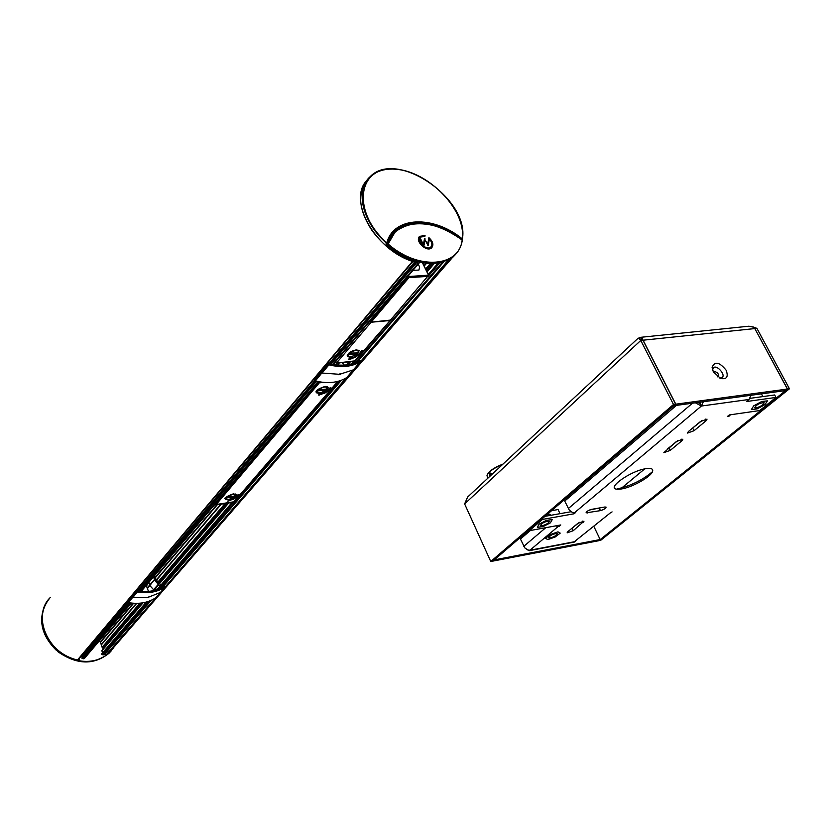 <?xml version="1.0" encoding="UTF-8"?>
<svg xmlns="http://www.w3.org/2000/svg" width="831" height="831" viewBox="0 0 831 831"><rect width="100%" height="100%" fill="white"/><g stroke="black" fill="none" stroke-linecap="round" stroke-linejoin="round"><path stroke-width="1.25" d="M452.054 257.963L107.988 653.966L450.703 259.033L455.191 254.795L452.459 257.62L448.428 259.937M416.279 261.225L415.51 262.367C397.883 256.696 383.299 245.955 371.737 230.125C358.722 209.838 357.153 193.197 367.032 180.213C347.296 199.7 374.594 249.466 412.436 261.37L77.387 660.074C47.876 654.392 31.391 615.283 50.39 597.416M77.917 659.887L77.387 660.074M107.988 653.966L106.233 652.21M49.756 598.102C40.272 609.996 39.784 623.666 48.291 639.101C55.885 650.715 66.355 657.861 79.714 660.552L78.8 658.838M105.464 653.093L105.682 655.514M106.326 655.233L113.702 647.733M47.398 601.114C37.447 617.734 40.532 634.219 56.664 650.59L57.432 650.455C63.987 655.96 71.3 659.44 79.371 660.915L79.589 660.676M78.893 658.723L79.454 658.962M415.51 262.367L416.165 261.557M405.663 170.906C390.663 167.187 378.822 169.119 370.138 176.691C354.744 190.008 362.264 222.241 386.519 243.161L386.83 242.797C393.645 216.278 433.231 215.052 462.254 238.819L462.254 238.819C466.503 208.685 424.859 167.82 391.276 169.109C356.779 168.859 352.874 213.276 386.83 242.797L386.249 244.667C395.556 252.686 405.518 258.316 416.144 261.547L416.393 261.256M462.275 239.266L462.41 239.016C469.65 198.993 396.543 148.863 370.138 176.691M461.631 239.608L461.974 239.183C435.122 220.08 412.633 217.192 394.507 230.54L386.997 243.026M454.64 255.356L448.771 260.311M387.215 244.875L386.249 244.667M386.031 243.795L386.893 243.244M386.862 243.296L394.507 230.54L391.443 233.999L394.029 231.163C407.844 219.945 426.043 220.007 448.647 231.361M416.705 261.35L416.601 262.679L418.471 263.074L419.697 262.149M104.561 654.132L103.335 654.838L102.047 654.651L101.725 653.831L146.453 602.028L101.683 654.039M102.535 652.886L101.849 650.673L142.963 602.818M103.46 648.782L103.231 648.149M84.783 658.027L83.588 658.786L82.051 658.1L128.836 602.704M82.498 657.56L82.02 656.843L80.171 657.207M104.166 647.962L102.39 647.983L100.426 642.249L133.5 603.285L100.426 642.207L99.523 640.618M102.327 647.442L140.19 603.192L102.317 647.453M158.202 582.136L225.461 503.493M425.815 269.389L430.718 263.656L425.815 269.389M102.317 647.411L140.148 603.202M425.794 269.358L430.666 263.656M101.32 644.846L136.689 603.379M156.446 580.194L221.243 504.126M426.532 263.354L424.246 266.045L426.48 263.354M426.448 263.344L424.205 265.972L426.428 263.344M155.345 577.555L217.109 504.749M228.234 499.774C223.248 498.797 224.931 496.824 233.293 493.863C238.237 494.861 236.555 496.824 228.234 499.774M319.104 393.52C314.066 391.941 316.102 389.562 325.201 386.384C330.198 387.994 328.162 390.373 319.104 393.52M329.294 388.202L330.967 387.745M328.39 389.926L329.44 389.157L329.762 389.864L328.39 389.926L323.861 392.959L323.114 393.634L324.028 393.634L329.762 389.864M323.114 393.634L323.861 392.959M323.83 392.897L328.484 389.916M321.244 394.154L319.81 394.798L321.202 393.873M321.202 393.78L322.314 393.593M320.683 394.019L321.223 393.821M319.468 394.278L319.353 395.057L318.418 395.037L319.987 394.143M328.827 389.251L330.769 388.378L329.336 389.095L330.312 389.053L329.024 388.825M237.365 495.058L238.944 494.674M236.69 496.502L232.68 499.119L232.046 499.691L232.919 499.649L237.988 496.377L236.69 496.502L237.573 495.837M232.046 499.691L236.762 496.502M229.958 500.605L229.003 500.781L229.772 500.075L231.34 499.732M229.761 500.117L231.371 499.774L230.332 500.231M228.629 500.958L227.694 501.186L228.556 500.106L229.107 500.252L228.598 500.854M237.032 495.951L238.414 495.349L237.396 495.505M330.125 388.264L330.904 387.9L330.25 387.942M321.815 394.393L321.265 394.195L322.386 393.655L321.815 394.393M323.373 382.426L319.893 382.8L319 382.229L319.488 381.907M215.769 504.552L233.999 501.768M231.153 499.95L230.592 500.262L231.08 499.774M230.873 500.314L231.049 499.763M238.248 494.85L237.521 495.203L238.248 494.85M325.513 390.019L326.334 389.074L318.761 389.905L317.951 390.861L325.513 390.019L325.16 389.199M234.03 496.813L234.706 496.024L227.559 497.073L226.894 497.862L234.03 496.813L233.771 496.159M338.31 374.469L340.263 373.763L338.186 374.739L340.513 374.386L322.044 373.036L328.972 364.84C341.437 367.904 351.939 366.845 360.488 361.662L353.674 369.753L340.149 374.147M328.879 363.583L328.879 363.583C341.177 366.648 351.523 365.609 359.937 360.477L360.457 361.267C351.929 366.419 341.489 367.468 329.097 364.425L328.879 363.583C341.032 366.533 351.274 365.495 359.605 360.405L360.436 361.267M321.69 371.467L328.474 363.729L328.692 364.57L315.385 380.951C327.726 383.922 338.155 382.811 346.662 377.617L346.589 377.658M346.714 377.554L353.736 369.681M321.763 372.766L321.483 371.706L314.887 379.86L315.105 380.691L321.763 372.766M344.356 365.1L342.092 362.638M395.504 290.975L399.462 286.29M370.034 321.057L371.187 322.137L390.477 320.08M349.238 354.089L356.333 353.975L357.372 352.957L350.267 353.071L349.238 354.089M355.897 352.978L356.333 353.975M351.492 356.717L347.379 356.167C347.535 353.32 350.505 351.212 356.291 349.851L359.127 350.599L356.852 354.307M369.961 321.14L335.329 362.056M349.269 345.592L352.905 341.292M362.586 350.786L361.007 351.316M353.185 357.351L352.5 358.026M362.846 350.89L360.862 351.523L362.804 350.807M353.3 357.683L352.541 358.213L353.185 357.423M362.638 351.555L360.675 352.531L362.077 352.417L360.176 352.666L362.565 351.565M360.779 351.492L361.973 350.817M352.978 357.278L353.642 357.559L352.863 358.338L352.167 358.068L352.863 357.018L353.528 357.278M351.586 357.808L352.115 357.579L351.555 358.753L350.235 359.075L351.586 357.808M350.038 358.119L349.571 359.179L348.376 359.335L350.028 358.088M360.218 353.767L354.099 357.361L355.626 357.091L360.218 353.767M360.093 352.365L360.664 351.908M361.786 351.523L362.409 351.69M362.867 350.713L361.859 350.557M352.053 357.808L352.863 357.018M351.336 357.475L352.115 357.579M349.841 357.766L350.557 357.943M390.082 320.527L428.588 275.3L390.258 320.517L371.114 322.231L370.179 321.618M355.377 356.343L360.799 352.936M354.099 357.361L355.398 356.416M371.114 322.231L336.43 363.105L335.527 362.524L336.43 363.105L355.377 360.799M412.976 270.324L418.917 270.065L419.613 267.115L418.273 264.071M611.367 512.457L612.063 511.886M610.536 512.748L573.785 542.165M729.306 416.03L730.387 414.783M621.785 487.911L644.711 468.892M550.195 537.969L548.481 537.823C550.371 535.102 553.29 533.699 557.248 533.627C556.843 535.237 554.485 536.681 550.195 537.969M690.945 429.419L702.278 420.32M694.03 430.728L687.486 433.076L688.359 431.569L700.45 421.525L707.036 419.146L706.132 420.704L694.03 430.728L692.753 428.225M676.361 441.541L682.864 439.204L682.012 440.669L670.316 450.35L663.855 452.656L676.361 441.541M667.314 449.052L678.138 440.357M589.626 509.995L601.384 507.627M604.854 507.003L606.111 507.128C605.768 508.437 603.888 509.6 600.47 510.629L586.052 512.852C586.385 511.532 588.265 510.369 591.703 509.341L604.854 507.003M570.565 529.399L579.404 522.335M573.224 530.718L567.106 532.848L567.76 531.726L577.825 523.364L583.996 521.203L573.224 530.718L572.123 528.381M756.002 407.948L754.61 407.761C756.47 404.635 759.648 402.942 764.146 402.671C763.616 404.728 760.895 406.494 756.002 407.948M542.041 525.805L540.264 525.639C542.176 522.792 545.178 521.349 549.281 521.307C548.886 523 546.466 524.496 542.041 525.805M645.947 468.674C651.13 467.926 653.353 468.829 652.584 471.406C651.088 476.745 632.183 487.361 621.474 488.96L617.069 489.21C605.726 488.597 630.542 470.782 645.947 468.674M617.495 488.877C630.843 485.813 642.498 480.1 652.46 471.717M713.528 372.184L714.567 371.478C717.942 372.537 719.064 374.303 717.942 376.765L717.704 376.869M551.555 510.681L558.068 509.548L560.021 513.672M522.097 537.595L521.556 536.431M524.912 547.993L529.139 550.693L529.949 550.226L527.508 549.914L524.756 547.806L520.445 539.007L530.375 530.5M548.844 515.656L548.19 515.23M529.025 530.022L529.326 530.687L560.79 524.953L558.266 526.407L555.461 525.93M550.849 515.293L550.527 514.597L548.512 514.95M676.309 405.466L564.737 501.062L569.287 510.109L572.133 512.301L574.626 512.654L701.395 406.037L700.066 403.461L697.728 402.547M750.995 395.296L749.032 399.462L701.395 406.037L695.454 402.858M559.273 526.231L558.837 525.306M571.053 511.719L544.97 516.342M749.032 399.462L746.508 401.529L775.998 397.436L774.679 394.964L750.019 398.35M728.444 416.3L727.457 416.445L729.296 414.939L759.69 410.556L775.998 397.436M574.626 512.654L575.634 512.478L574.086 513.776L573.556 512.685M520.663 538.81L520.133 537.657M700.897 402.121L700.066 403.461M701.395 406.037L703.327 401.789M529.326 530.687L542.477 519.417L542.165 518.741M574.086 513.776L542.477 519.417M546.611 520.268L552.22 519.645L550.371 522.844L542.955 526.657L537.345 527.301L539.142 524.112L546.611 520.268M753.696 405.85L761.736 401.487L767.408 400.874L765.019 404.604L757.041 408.925L751.38 409.558L753.696 405.85M547.816 539.589L545.5 538.322L550.569 534.447L557.954 531.84L560.219 533.128L555.139 537.003L547.816 539.589M719.459 377.949C730.158 378.593 713.954 359.948 712.655 370.127L712.666 370.335M713.31 371.789L712.084 367.344C714.774 361.049 719.459 362.004 726.128 370.211C728.59 376.9 726.73 379.642 720.55 378.437L713.31 371.789M638.738 338.383L642.945 340.211L640.784 340.44L464.622 503.918L490.757 561.507L492.793 561.112L675.655 404.198L673.494 404.489L640.784 340.44L638.707 338.414M490.757 561.507L673.494 404.489M464.622 503.918L467.624 497.063M754.818 328.557L787.508 389.043L789.45 388.783L600.647 540.358L598.777 540.659M789.45 388.783L756.916 328.37L752.709 326.791M787.508 389.043L598.798 540.711M492.897 561.029L494.31 559.803M492.928 561.091L598.673 540.732L600.148 539.548L494.341 559.876M600.148 539.548L593.843 526.397M576.745 490.768L576.174 489.563M673.879 405.725L785.451 390.612L787.383 389.053L754.839 328.577L753.312 327.154L748.939 326.209L640.587 337.324M754.88 328.65L756.916 328.37M642.945 340.211L675.655 404.198M642.986 340.295L642.415 338.601L640.036 337.376L638.883 338.248M673.91 405.788L675.8 404.178L787.383 389.053M675.8 404.178L643.09 340.201L754.839 328.577M489.552 476.62L489.885 472.964L492.721 473.67M492.7 473.68L490.498 473.358L489.833 476.36M503.025 464.072C494.653 467.302 489.417 470.813 487.309 474.636M487.87 478.189L486.966 475.685C488.348 471.873 493.562 468.133 502.61 464.456M146.651 586.53L145.903 585.824M145.654 586.125L146.599 586.406L148.489 591.392M146.973 597.572L148.656 596.98L146.827 597.718L132.877 597.364L137.499 591.911C148.157 593.791 157.391 592.139 165.192 586.977L160.674 592.358L148.593 597.157M153.579 576.766L154.576 580.204L158.254 584.297L158.139 585.678L160.175 585.938M153.434 590.654L158.004 585.481L154.067 590.509M164.496 585.907C156.893 590.986 147.856 592.596 137.406 590.716C147.866 592.607 156.882 590.997 164.486 585.917L165.13 586.676C157.371 591.807 148.198 593.448 137.593 591.579L137.447 590.851C147.97 592.742 157.069 591.121 164.746 586L165.192 586.655M132.68 596.004L137.125 590.966L137.271 591.693L128.483 602.61C139.047 604.438 148.219 602.766 155.968 597.614L155.937 597.634M156.02 597.551L160.736 592.295M164.808 585.98L165.244 586.655M132.659 597.146L132.482 596.232L128.119 601.665L128.254 602.392L132.659 597.146M153.361 590.675L153.59 589.719L149.923 585.658L148.936 582.251M455.71 254.213L452.666 257.143C434.81 268.496 413.059 264.455 387.402 245.02L392.159 235.266M462.119 240.076L462.254 240.439C461.132 247.139 458.11 252.51 453.186 256.571C458.141 252.468 461.174 247.046 462.296 240.315L462.171 240.024C435.527 221.285 413.194 218.563 395.172 231.88L387.869 244.418C413.547 263.884 435.319 267.935 453.186 256.571L452.666 257.143C434.717 268.558 412.945 264.549 387.329 245.103L387.225 244.771M428.91 237.635C433.055 241.572 433.948 244.989 431.59 247.887C426.573 252.603 414.347 240.689 419.697 236.316L425.046 235.568L424.88 236.419L420.663 237.043C415.78 240.73 426.604 251.274 430.853 246.963C432.712 244.574 432.006 241.759 428.754 238.507L428.91 237.635M424.485 238.777L427.664 244.356L428.713 238.684L429.347 239.235L428.173 245.571L424.984 239.993L423.893 245.799L423.301 245.841L420.081 239.006L420.683 238.975L423.374 244.678L424.485 238.777M424.392 239.266L425.015 238.746M423.561 245.82L424.984 239.993M428.578 239.432L429.347 239.235M428.921 239.723L427.83 245.592M424.599 239.255L424.963 240.024M425.046 235.568L424.568 236.347M428.775 238.372C432.297 241.759 433.294 244.885 431.756 247.742M419.136 236.98L424.62 236.066M420.133 237.624C415.5 241.457 426.272 251.731 430.448 247.461L430.967 246.859M57.869 650.87L57.588 651.483C76.577 664.842 93.758 665.402 109.131 653.176C93.778 665.382 76.608 664.81 57.619 651.452L58.014 650.985M107.126 653.737L155.48 597.946M128.14 601.53L128.441 602.631C139.016 604.459 148.188 602.787 155.958 597.614L346.122 377.96M138.071 590.841L315.292 381.003C327.643 383.974 338.092 382.852 346.641 377.638L448.293 260.061M56.664 650.59L56.643 650.611C41.727 635.892 37.977 620.435 45.373 604.262M57.204 650.33L57.412 650.486C63.966 655.981 71.269 659.461 79.34 660.925L79.88 660.51M104.976 653.665L105.994 655.597L108.134 653.935L105.994 655.586L104.986 653.644M103.293 648.98L103.013 648.19L103.283 649.001M105.527 653.031L106.368 652.366M387.443 241.665C393.987 227.175 406.92 221.264 426.241 223.923M457.434 214.024C461.569 222.843 463.22 231.153 462.4 238.944M434.166 263.624L427.02 271.955M228.712 503.004L159.531 583.611M143.067 602.797L101.808 650.881M434.042 263.635L426.978 271.862M228.608 503.025L159.49 583.559M439.682 262.97L428.671 275.747M354.868 361.35L353.061 363.459M233.366 502.308L158.576 589.075M147.741 601.634L102.047 654.651M439.08 263.084L428.578 275.279M354.359 361.412L352.427 363.656M232.898 502.381L158.004 589.293M147.232 601.8L101.839 654.475M438.186 263.23L428.308 274.697M353.58 361.485L351.471 363.926L353.559 361.485M232.171 502.485L157.163 589.605L232.161 502.485M442.476 262.305L356.146 362.264M340.222 380.691L161.349 587.808M150.172 600.751L103.47 654.818M442.269 262.367L355.907 362.368M340.024 380.764L161.131 587.912M149.985 600.823L103.335 654.838M357.288 361.714L443.453 262.014L357.268 361.724M341.167 380.359L162.357 587.257L341.177 380.349M151.013 600.387L104.488 654.215L151.024 600.377M443.65 261.952L357.527 361.589M341.375 380.276L162.596 587.122M151.2 600.304L106.534 651.971M438.166 263.23L428.297 274.687M419.655 262.43L333.293 364.445L419.676 262.409M318.647 381.751L141.27 591.298L318.657 381.751M84.741 658.079L131.308 603.077L84.72 658.1M83.723 658.754L130.872 603.015M140.834 591.246L318.148 381.647M332.784 364.352L418.471 263.074M418.305 263.084L332.67 364.331M318.034 381.626L140.73 591.236M130.768 603.005L83.588 658.786M82.279 658.64L129.418 602.807M139.348 591.049L316.466 381.284M331.06 363.999L416.601 262.679M414.576 262.077L329.107 363.531M314.959 380.328L137.676 590.768M128.161 602.06L82.02 656.843M82.3 657.009L128.254 602.485M329.564 363.646L415.053 262.232M416.3 262.43L330.665 363.905M316.071 381.19L139.006 590.997M129.085 602.745L82.061 658.464M82.009 658.308L128.909 602.714M138.819 590.976L315.863 381.138M330.447 363.864L416.206 262.222M416.175 262.118L330.354 363.843M315.78 381.117L138.746 590.955M102.815 648.232L141.54 603.036M158.773 582.926L227.04 503.254M426.386 270.615L432.338 263.676M102.39 647.983L140.792 603.129M158.42 582.541L226.198 503.389M426.074 269.94L431.445 263.676M102.275 647.661L140.335 603.181M158.202 582.302L225.679 503.461M425.877 269.524L430.894 263.666M102.099 647.297L139.785 603.233M158.015 581.929L225.035 503.555M425.638 269.015L430.24 263.645M101.268 644.991L136.731 603.379M156.477 580.215L221.337 504.116M101.164 644.617L136.294 603.379M156.249 579.965L220.786 504.199M424.039 265.598L426.002 263.292M100.385 642.446L133.635 603.296M155.376 577.68L217.327 504.718M422.719 262.804L428.588 275.3L422.408 262.731M100.208 642.093L133.157 603.254M155.252 577.223L216.704 504.812M225.502 498.912L225.315 498.673C223.061 498.901 225.7 497.312 233.22 493.905L235.983 494.715M316.725 392.648L316.144 391.941M316.144 391.972L316.247 392.201C316.58 392.876 313.11 390.321 325.108 386.446L327.705 386.945L327.788 387.848M337.739 381.439L233.501 502.288L337.947 381.387M320.028 381.99L216.008 504.718M318.813 381.782L215.385 503.752M233.334 502.256L216.299 504.874L215.302 503.856M317.473 392.834L316.195 391.515M327.362 386.675L327.424 388.493M317.442 390.487C323.945 386.207 327.071 385.864 326.832 389.448C320.361 393.707 317.234 394.05 317.442 390.487M226.323 499.317L225.419 498.766L225.585 497.676M235.09 493.874L235.89 494.393L235.672 495.556M226.364 497.603C232.109 493.905 235.069 493.469 235.225 496.284C229.501 499.971 226.551 500.407 226.364 497.603M350.391 361.807L347.95 364.684M346.371 364.913L348.916 361.952M349.352 361.911L346.756 364.861M347.327 364.788L349.903 361.859M339.349 362.918L338.394 364.04M358.753 350.215L358.836 352.064M348.542 356.696L347.233 355.398M348.771 353.601C347.431 357.86 350.443 357.808 357.829 353.455C359.221 349.176 356.198 349.228 348.771 353.601M354.546 361.288L390.009 320.621M408.561 275.549L408.997 276.494L428.266 275.196L428.173 276.349L408.914 277.658L371.187 322.137M370.252 321.524L407.948 277.014L408.997 276.494L408.914 277.658L407.73 276.536M706.132 420.704L705.311 419.094M682.012 440.669L681.223 439.132M670.316 450.35L669.069 447.888M600.47 510.629L599.328 508.271M587.34 512.976L586.717 511.678M583.32 522.367L582.708 521.089M523.821 546.31L545.77 527.695M575.281 541.573L529.949 550.226L558.266 526.407M568.311 508.562L692.41 403.274M550.008 514.628L547.702 514.202M549.353 514.15L547.65 514.077L550.039 514.68M642.415 338.601L640.836 339.786M147.17 587.922L154.597 579.508L153.839 576.454M147.43 588.608L154.597 579.508M152.644 590.82L158.513 584.058L154.836 579.976M152.977 590.758L158.513 584.058M160.435 585.637L158.368 585.367L158.648 584.64M158.243 582.251L160.809 585.19M160.85 585.149L158.814 582.874M156.02 579.789L155.553 579.01L155.979 579.82M154.608 575.551L155.553 579.01M155.667 579.03L154.67 575.468M433.927 225.627C417.65 221.389 404.728 223.477 395.172 231.88M388.181 244.044C395.192 218.356 433.637 217.13 462.14 240.097C459.179 267.291 417.92 270.418 388.181 244.044M387.391 245.041L399.088 253.445L411.563 259.521M57.817 650.818L57.869 651.161C76.857 664.509 94.028 665.08 109.37 652.875L111.447 650.642M105.724 655.566C98.287 660.624 89.561 662.39 79.547 660.853M412.851 261.516L77.854 659.959M452.459 257.62L454.578 255.429M415.729 262.326L416.445 261.277M101.849 650.673L142.901 602.828M159.459 583.528L228.535 503.035M426.947 271.81L433.969 263.635M106.628 651.93L151.284 600.262M162.699 587.06L341.468 380.245M357.642 361.527L443.744 261.921M101.725 653.831L146.277 602.08M156.955 589.678L231.994 502.516M351.243 363.988L353.383 361.506M428.235 274.562L437.968 263.261M416.196 262.004L330.302 363.822M315.718 381.107L138.694 590.955M128.784 602.693L82.051 658.1M100.426 642.249L133.5 603.285M316.32 392.17C316.164 393.208 317.837 393.375 321.337 392.679C327.05 389.718 329.149 387.817 327.632 386.976L327.559 386.799M225.419 498.766C224.682 499.878 226.749 499.836 231.631 498.642C235.516 496.356 236.939 494.933 235.89 494.393L235.775 494.133M337.968 363.054L338.861 365.11M359.615 360.394C351.305 365.474 341.032 366.492 328.806 363.459L328.525 363.531M328.484 363.573L321.535 371.509M360.55 361.267L359.646 360.374M315.074 380.785L314.866 379.964M314.939 379.663L321.504 371.55M358.94 350.37L357.912 353.424C352.209 356.966 348.698 357.829 347.389 356.011M335.194 362.212L336.254 363.23L355.242 361.142L390.258 320.517M529.139 550.693L574.45 542.041M548.418 515.729L547.629 514.057M762.868 396.584L761.425 393.884M712.655 370.127L712.084 367.344M467.614 497.052L638.281 338.072M142.174 590.228L142.62 591.412M154.701 575.447L156.062 579.768L158.274 582.219M158.846 582.843L160.882 585.107M146.672 586.593L146.9 585.45M146.703 584.889L146.91 585.44M137.157 590.82L132.534 596.045M128.161 601.499L132.503 596.087M387.236 244.719L389.51 239.286"/></g></svg>
